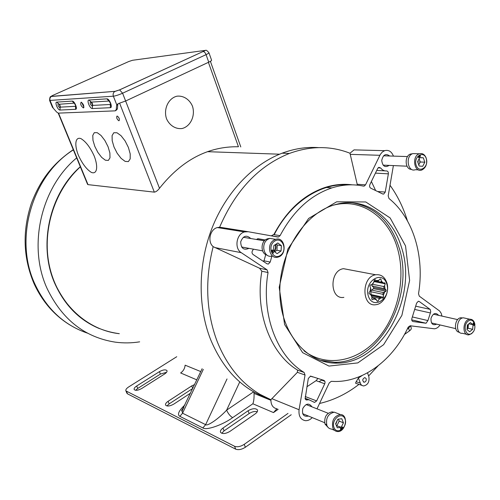 <?xml version="1.0" encoding="UTF-8"?>
<svg xmlns="http://www.w3.org/2000/svg" width="500" height="500" viewBox="0 0 500 500"><rect width="100%" height="100%" fill="white"/><g stroke="black" fill="none" stroke-linecap="round" stroke-linejoin="round"><path stroke-width="0.75" d="M80.363 166.85C53.744 190.994 41.131 232.825 50.044 268.656C58.931 304.531 87.631 330.206 119.325 333.694C90.681 329.794 69.362 313.35 55.362 284.369C37.975 246.494 49.169 194.312 80.363 166.85M135.606 390.294L137.719 388.431L160.4 374.081L166.569 372.294M164.638 373.975C166.569 372.675 167.344 371.544 166.962 370.588C165.531 369.363 163.006 369.719 159.4 371.662L136.681 385.994C134.637 387.362 133.812 388.556 134.206 389.575C135.619 390.812 138.138 390.444 141.769 388.475L164.638 373.975M166.95 405.956L169.156 403.869L192.775 388.45M194.631 384.531L191.725 385.913L168.088 401.306C166 402.744 165.181 404.031 165.631 405.15C167.219 406.581 169.944 406.225 173.806 404.094L190.556 393.125M221.775 433.294L224.081 430.85L249.163 413.537C252.119 411.7 254.825 411.1 257.275 411.719M255.181 413.894C257.188 412.413 257.925 411.069 257.394 409.85C255.438 408.069 252.338 408.375 248.088 410.769L222.969 428.056C220.825 429.625 220.025 431.062 220.575 432.375C222.506 434.175 225.606 433.856 229.881 431.425L255.181 413.894M176.756 356.712L128.675 386.938C126.4 388.45 125.481 389.769 125.906 390.894L234.562 446.281C237.344 447.281 240.562 446.637 244.225 444.35L245.369 447.25C241.713 449.538 238.494 450.181 235.712 449.175L127.525 393.85L126.869 393.131M410.556 325.819L411.138 327.669C411.606 328.656 411.044 329.738 409.456 330.913L408.594 328.181L410.438 325.8M409.456 330.913L404.469 334.45M291.219 414.744L245.369 447.25M408.594 328.181L407.25 329.125M288.012 413.4L244.225 444.35M276.825 408.844L273.488 412.581L278.188 409.288M253.906 392L254.031 393.4C254.206 397.875 253.819 401.337 252.862 403.781L273.488 412.581M254.031 393.4L270.875 400.3M196.838 379.875L180.625 372.956C183.281 371.125 184.781 368.531 185.138 365.175L200.769 371.581M183.919 407.125L182.094 410.975L182.55 413.2L205.637 424.65C207.338 426.55 218.894 418.556 226.625 410.15L253.6 391.831M252.862 403.781L232.65 417.638C230.231 416.238 228.225 413.738 226.625 410.15L239.737 381.95M267.113 398.069C241.819 388.794 222.938 369.175 210.469 339.206C197.575 306.119 198.044 263.969 212.075 227.981C226.225 192.037 252.931 164.275 282.113 153.194C294.337 148.631 306.488 146.775 318.55 147.619M401.35 246.956C392.013 215.444 363.694 196.056 334.806 204.762C304.269 213.181 278.775 253.088 279.856 293.281C280.637 333.531 307.206 364.081 337.156 363.119C382.688 363.612 418.331 296.175 401.35 246.956M405.538 245.906L409.619 280.438L401.881 315.394L383.619 344.688L357.812 362.906L328.963 366.075L302.663 352.669L284.625 324.569L279.194 287.319L287.875 249.088L308.656 218.431L336.669 201.8L365.744 201.956L390.125 217.925L405.538 245.906M370.887 188.25C369.631 187.519 369.294 186.294 369.888 184.587L377.688 168.463L378.881 167.319L380.644 167.969C382.256 170.087 384.219 171.075 386.525 170.938C387.869 171.075 388.481 172.044 388.369 173.844L385.238 192.081L383.713 194.081L382.544 193.912L370.887 188.25M375.431 190.094L371.375 181.506M263.431 261.425L263.744 260.763L270.225 262.056L268.363 264.069L266.988 263.806L253.038 254.475C251.8 253.325 251.688 251.938 252.688 250.325L253.5 249.188M256.306 239.462L258.2 238.738L265.244 239.969M265.181 240.025L257.619 238.725M265.744 254.587L264.012 260.812M271.881 256.081L270.225 262.056M323.681 380.294C325 380.838 325.35 381.994 324.744 383.762L316.637 400.919L314.55 402.425L309.019 399.775L306.219 399.925L305.144 398.731L308.312 378.469L310.6 376.112L323.681 380.294M306.887 386.775L316.075 380.681L317.706 378.731M310.275 376.144L312.85 376.95M277.256 408.894C273.025 408.106 270.906 405.044 270.894 399.706L297.4 372.319L297.55 370.15L304.125 372.45L305.038 375.019L299.069 409.744C298.481 416.025 300.581 419.669 305.369 420.669C307.856 420.806 310.144 419.787 312.231 417.606M311.969 406.863C309.025 402.775 305.969 403.312 302.8 408.462C301.75 414.481 303.65 417.019 308.5 416.075M321.881 379.894L319.094 381.756M317.006 408.85L329.263 382.869L331.319 381.337L334.762 381.475C364.206 381.975 393.338 359.375 408.212 327.125L410.156 325.769L434.4 328.794C436.594 328.575 438.475 327.294 440.05 324.95M416.613 303.131L418.344 301.256L419.244 301.494L430.244 309.475L430.744 311.837L427.919 320.569L426.062 323.244L413.062 321.55C411.856 321.131 411.469 320.075 411.912 318.369L416.613 303.131M441.987 316.106L441.156 313.231L439.631 311.025L419.288 296.15L418.519 293.712C424.787 256.756 413.387 218.012 388.994 198.512L388.188 195.888L393.387 165.588M393.456 156.119C391.581 151.469 388.638 149.65 384.625 150.669L382.281 152.056L380.363 154.362L365.519 184.856L364.212 186.081L363.425 186.119C353.131 183.925 342.6 184.525 331.825 187.919C310.438 195.15 293.188 211.056 280.081 235.637L278.531 236.975L277.738 237.013L248.162 231.719L244.575 231.925C236.406 233.806 234.069 248.456 241.262 252.681L267.044 269.812L268.05 272.562C260.837 314.181 276.812 356.181 304.125 372.45M271.288 235.856L273.525 234.606L280.081 235.637M352.075 184.825C343.256 183.681 334.312 184.537 325.25 187.4C303.969 194.556 286.819 210.306 273.794 234.65M357.4 185.15L349.975 153.231L354.038 149.881L358.281 149.994M274.188 234.713C290.644 202.138 320.925 182.744 348.256 184.887M270.875 399.7L260.094 394.394C241.2 383.231 226.9 365.613 217.194 341.55C206.081 311.919 204.731 280.281 213.156 246.656L259.55 268.219L261.856 271.219C254.706 312.444 270.625 354.075 297.819 370.244M219.375 227.894L219.606 227.262L221.569 227.5L247.869 231.675M213.156 246.656L213.175 246.656C207.206 241.825 209.963 229.244 217.344 227.569L219.625 227.269M366.188 378.688L364.819 377.556C362.325 379.069 362.113 380.625 364.188 382.225C365.806 381.838 366.469 380.656 366.188 378.688M361.744 385.312L356.325 383.475C355.456 383.556 355.406 382.962 356.181 381.706L358.419 378.013L360.812 384.381L362.075 385.531L363.644 385.962C367.856 384.956 369.594 381.887 368.862 376.763L367.525 372.819M358.419 378.013L362.169 375.506M219.606 227.262C235.581 190.263 258.856 165.65 289.431 153.438C310.594 145.756 330.775 145.688 349.975 153.231M378.013 365.894L368.6 375.994M358.956 384.369C346.763 393.844 333.631 400.213 319.544 403.475M390.012 185.244C397.55 195.744 403.338 207.569 407.381 220.712M438.638 315.356C435.656 312.188 433.119 313.144 431.012 318.231C430.794 323.756 432.694 325.731 436.712 324.169M250.738 238.525C246.531 234.638 243.181 235.731 240.694 241.806C240.944 248.369 243.706 250.55 248.994 248.356M389.656 155.994C385.788 153.181 383.144 154.65 381.731 160.4C382.537 166.238 385.012 167.906 389.162 165.4M202.819 51.638L203.425 51.556M192.444 106.119C189.525 99.4 183.45 95.456 176.975 96.181C168.369 98.188 163.263 109.169 166.531 118.769C169.562 125.55 175.75 129.369 182.175 128.506C190.662 126.325 195.562 115.575 192.444 106.119C189.525 99.4 183.444 95.456 176.975 96.181C168.369 98.188 163.263 109.169 166.531 118.769C169.562 125.55 175.75 129.369 182.175 128.506C190.662 126.325 195.562 115.575 192.438 106.119M208.956 52.806L211.569 60.169C211.788 60.506 210.85 61.181 208.75 62.181L125.625 101.006L159.494 188.281C181.906 160.069 208.225 146.225 238.444 146.75L208.406 62.337M159.494 188.281C157.688 190.631 155.963 191.919 154.325 192.138L119.644 103.281L154.325 192.138L87.994 184.631L87.525 184.231M119.206 118.375C117.2 115.288 116.419 115.312 116.856 118.438C118.856 121.519 119.637 121.5 119.206 118.375M128.387 147.425L125.1 140.912L121.013 135.662L116.969 132.756L113.794 132.744L112.094 135.581L112.175 140.656L114 146.969L117.2 153.294L121.169 158.431L125.144 161.4L128.369 161.594L130.181 158.919L130.2 153.869L128.387 147.425M94.219 156.069C90.244 147.369 85.819 141.55 80.944 138.613C75.3 136.525 74.175 144.662 78.369 155.238C82.194 163.588 86.5 169.294 91.281 172.356C96.944 174.8 98.488 167.05 94.219 156.069M108.081 146.775L104.906 140.519L101.025 135.475L97.231 132.681L94.294 132.675L92.788 135.4L92.969 140.281L94.794 146.35L97.881 152.438L101.656 157.375L105.394 160.225L108.369 160.406L109.981 157.825L109.887 152.969L108.081 146.775M238.344 146.744L237.569 146.725M99.412 328.6C79.75 320.412 65.006 305.65 55.181 284.306C37.769 246.388 49.025 194.137 80.306 166.713M139.65 341.838C131.556 343.131 123.444 343.231 115.306 342.156C84.887 337.419 62.181 319.6 47.188 288.688C27.5 246.312 40.919 187.438 76.675 157.9M349.594 269.831L343.481 268.681C329.188 270.462 329.663 299.969 343.881 297.362M386.919 283C389.8 291.887 383.775 303.944 376.006 304.681C361.494 307.481 361.119 276.688 375.706 274.762C381.087 274.175 384.825 276.919 386.919 283M386.869 284.244C382.75 269.481 363.794 281.038 368.281 295.837C372.675 310.581 391.269 298.719 386.869 284.244M377.969 281.075L376.55 281.281L376.337 280.656L378.862 280.294L377.969 281.075M371.906 284.594L373.844 282.194L372.375 284.531L370.337 284.969L369.894 286.044L370.737 288.481L370.5 290.338L369.031 292.675L369.194 293.8L371.094 294.456L371.919 297.062L370.631 294.413M376.344 299.706L373.963 298.956L374.344 298.294L375.681 298.719L377.225 301.238L378.113 301.094L378.981 299.294L378.956 298.206L380.281 297.369L381.337 297.806L378.981 299.294M384.019 288.312L383.769 286.544L384.588 285.706L385.025 288.856L371.969 285.856L373.738 287.538L386.131 290.094L385.025 288.856M376.719 281.238L381.05 282.087L381.344 281.112L380.956 279.206L380.119 278.931L378.862 280.294M381.344 281.112L383.269 282.938L382.131 283.113L381.05 282.087M384.588 285.706L385.25 283.794L384.806 282.863L383.269 282.938M373.738 287.538L373.587 288.675L371.425 290.044L383.462 292.569L385.981 291.244L386.131 290.094M384.581 292.288L383.338 295.3L382.769 294.262L383.462 292.569M381.337 297.806L382.825 298.119L383.5 297.275L383.338 295.3M371.919 297.062L371.769 299.106L372.456 299.744L373.963 298.956M370.156 291.087L370.581 287.775M376.337 280.656L375.062 279.65L374.225 280.169L373.844 282.194M371.825 297.744L374.344 298.294M370.069 294.237L371.094 294.456M370.181 290.269L370.5 290.338M374.062 280.788L376.55 281.281M380.012 279.025L380.956 279.206M373.931 281.488L382.131 283.113M381.112 282.131L382.919 282.488M373.919 281.55L385.25 283.794M372.55 284.281L383.769 286.544M371.825 284.6L371.969 285.856M373.587 288.675L385.981 291.244M371.425 290.044L370.737 291.712L382.769 294.262M371.144 294.606L383.5 297.275M370.737 291.712L371.131 294.575M381.269 297.781L382.825 298.119M371.544 295.475L380.281 297.369M371.869 296.656L378.956 298.206M376.938 300.831L378.113 301.094M375.181 298.606L375.681 298.719M210.65 61.181L210.538 61.719M118.175 103.675L117.75 104.769L116.613 105.3L116.269 109.488L115.281 110.85L58.244 113.131L56.631 112.031L52.394 107.219M117.75 104.769L117.4 108.956L115.887 110.562M83.394 107.925L83.369 107.925C80.938 106.013 80.188 104.094 81.112 102.175C83.519 104.056 84.281 105.975 83.394 107.925M81.619 102.344L83.944 107.263M109.113 101.062L106.85 98.856C109.431 98.469 113.1 107.794 110.331 107.694L110.55 103.981M92.625 104.306L92.325 108.537L110.331 107.694L110.406 104.481L92.4 105.425L92.625 104.306L91.988 102.719L88.919 100.019L106.85 98.856L109.044 101.025M92.531 104.963L91.056 102.112L109.056 101.031M91.481 102.338L91.988 102.719M75.638 106.337L75.575 109.319L75.731 106.013M75.456 106.944L75.769 107.056C75.956 106.263 75.419 104.913 74.169 102.987L74.244 103.075M73.787 102.837L72.244 101.106C74.469 100.756 77.975 109.425 75.575 109.319L59.962 110.05L60.231 106.106L59.625 104.625L56.7 102.112L72.244 101.106L74.262 103.1M60.231 106.106L60.144 106.719L59.144 104.269L59.625 104.625M59.144 104.269L74.294 103.131M60.144 106.719L60.012 107.169M116.613 105.3L118.038 103.706L125.625 101.006L122.594 93.206L119.588 89.862L203.031 51.537C204.537 50.812 204.838 50.487 203.925 50.556L132.506 60.281L128.725 61.544L53.087 95.262C51.556 95.969 51.075 96.331 51.638 96.344L115.075 91.337L119.588 89.862M423.338 157.812L419.756 157.537L417.644 161.656L419.125 166.038L422.713 166.287L424.806 162.181L423.338 157.812L419.675 157.688M418.744 164.9L420.225 162.006L419.125 158.763M420.225 162.006L424.806 162.181M420.588 156.231L420.081 155.238L420.588 156.231M426.256 158.519C423.475 149.956 413.231 156.8 416.181 165.338C419.05 173.888 429.169 166.956 426.256 158.519M419.712 156.856L419.913 156.381L419.75 156.981L419.356 156.806L419.513 155.775L419.05 155.931L419.663 155.519L419.712 156.856M418.325 157.05L418.506 156.331L418.425 156.994L418.913 157.094L418.75 157.656L418.325 157.05M426.213 158.112C427.45 163.812 425.975 167.787 421.794 170.031C414.188 173.019 411.55 156.15 419.288 153.787C422.425 152.969 424.731 154.412 426.213 158.112M418.425 169.869L415.319 169.719C407.744 172.675 405.1 155.944 412.806 153.6L416.213 153.7M417.863 161.231L417.819 162.181M418.831 157.15L418.425 157.425L418.831 157.15M272.406 252.938L272.994 252.994L273.094 252.256L273.594 252.438L273.419 253.056L272.406 252.938M273.863 245.606L273.512 250.963L277.125 253.656L281.056 251.006L281.406 245.675L277.812 242.969L273.863 245.606M274.631 251.8L276.925 250.263L277.262 244.969L276.119 244.1M277.262 244.969L281.406 245.675M276.925 250.263L281.056 251.006M272.919 252.831L273.5 252.987M272.369 249.862L272.606 250.1L271.512 250.831L272.369 249.862M274.581 241.169C266.806 246.256 272.719 260.7 280.344 255.419C288 250.362 282.262 236.006 274.581 241.169M272.9 251.094L272.481 250.85L273.019 251.025L272.85 251.625L271.931 251.506L272.062 252.175L271.706 251.306L272.794 251.519L272.9 251.094M273.694 240.256L275.644 239.338C285.212 236.131 287.575 255.075 277.9 257.137C269.831 259.731 266.056 244.8 273.694 240.256M272.069 256.031C264.037 258.594 260.275 243.794 267.875 239.294L269.812 238.381L275.081 239.244M275.231 244.694C275.956 247.138 275.5 249.319 273.875 251.231M342.537 427.669L342.106 427.581L342.275 426.994L342.719 427.088L342.644 428.25L342.638 427.581L342.319 427.75M337.275 427.781L341.188 427.319L343.438 422.8L341.788 418.744L337.875 419.188L335.606 423.713L337.275 427.781M336.4 425.656L341.188 427.319M336.95 425.588L339.194 421.106L338.387 419.125M339.194 421.106L343.438 422.8M340.3 428.787L340.487 428.475L340.856 429.663L340.3 428.787M334.05 427.681C337.269 435.625 348.244 426.688 344.981 418.862C341.863 410.887 330.737 419.762 334.05 427.681M341.238 427.987L341.031 428.494L341.194 427.869L341.625 427.956L341.469 429.012L341.969 428.756L341.306 429.294L341.238 427.987M332.85 427.956C331.538 420.55 334.031 416.075 340.344 414.525C348.944 414.487 345.806 432.506 337.375 431.525C335.312 431.312 333.806 430.125 332.85 427.956M334.519 430.337L331.4 429.044C329.344 428.831 327.844 427.65 326.887 425.494C325.575 418.144 328.056 413.706 334.344 412.181L337.287 413.331M336.85 421.225L335.65 423.812M474.369 324.375L473.575 324.237L473.787 324.794L473.4 324.669L473.531 324.15L474.206 324.212L474.125 323.65L474.369 324.375M472.675 329.306L473.031 324.744L470.394 322.6L467.388 325.031L467.031 329.613L469.681 331.744L472.675 329.306L468.088 328.25L468.4 324.212M468.894 323.812L473.031 324.744M467.075 329.069L468.088 328.25M473.856 325.625L474.506 324.769L473.856 325.625M472.056 333.106C477.881 328.431 473.844 316.45 468.006 321.213C462.106 325.906 466.256 337.956 472.056 333.106M473.425 322.881L473.9 322.912L473.363 323.625L473 323.494L473.425 322.881M473.469 331.519L471.675 333.638L468.894 334.837C461.769 335.8 462.713 319.55 469.819 319.225C472.625 319.212 474.331 321.05 474.938 324.738M466.569 334.288L462.419 333.294C455.306 334.244 456.244 318.119 463.325 317.8L465.688 318.319M468.181 327.069L467.694 328.562M419.75 162.925L419.875 160.981M412.369 153.781L410.55 154.031C404.137 155.894 405.044 169.781 411.525 169.338M418.162 160.631L418.056 162.875M273.238 238.944L271.669 238.688M266.95 255.075C260.887 253.794 260.325 242.45 266.194 239.281L267.556 239.513M269.9 238.356L266.337 239.2L267.681 239.425M275.606 244.444C276.394 247.05 275.938 249.4 274.231 251.5M338.944 421.6L339.094 420.863M325.125 423.988L326.619 424.725M325.012 424.069L328.013 427.331M333.65 412.2L332.094 411.856C326.4 413.131 324.019 417.156 324.963 423.919L326.575 424.588M337.381 420.169L335.812 424.212M467.106 329.044L468.162 324.406M462.544 317.956L460.956 317.762C454.731 317.987 453.269 332 459.438 332.25M87.994 184.631L58.525 113.125L87.994 184.631L154.325 192.138M159.4 371.662L160.4 374.081M136.681 385.994L137.719 388.431M191.725 385.913L192.756 388.462M168.088 401.306L169.156 403.869M248.088 410.769L249.163 413.537M222.969 428.056L224.081 430.85M235.712 449.175L234.562 446.281M126.475 391.406L127.525 393.85M203.312 369.375L182.55 413.2L179.875 416.35C176.981 414.663 178.694 410.831 185 404.85M232.65 417.638C222.6 424.969 206.125 430.662 202.887 427.944L205.637 424.65L227.019 378.956M202.887 427.944L179.875 416.35M303.938 350.788C326.662 368.025 358.019 361.569 378.256 337.975C398.575 314.413 406.306 276.731 397.044 246.981C388.044 216.9 361.425 198 333.744 205.081M352.394 202.825C374.837 206.806 390.269 221.388 398.706 246.569C415.681 295.631 380.1 362.837 334.644 362.312L320.25 360.375M378.1 167.844L380.644 167.969M376.737 170.431L384.925 170.856M375.431 173.125L388.369 173.844M378.406 191.544L385.238 192.081M316.075 380.681L324.744 383.762M305.206 396.531L316.637 400.919M305.431 399.306L307.113 399.963M297.4 372.319L305.038 375.019M271.806 398.656L299.069 409.744M321.5 380.138L324.856 381.319M418.206 301.275L419.244 301.494M415.831 306.212L430.069 309.325M414.906 309.494L430.269 312.919M412.438 316.962L427.919 320.569M411.731 319.9L425.8 323.231M357.388 184.275L365.519 184.856M350.194 154.356L379.856 155.3M261.856 271.219L268.05 272.562M259.55 268.219L267.044 269.812M214.894 247.569L241.262 252.681M356.181 381.706L360.138 383.044M73.362 149.875C32.056 175.6 13.581 239.062 34.981 284.25C46.625 308.9 64.156 325.213 87.569 333.188M116.269 109.488L117.4 108.956M208.75 62.181L206.069 54.644C205.263 52.681 204.275 51.644 203.106 51.531C206.388 50.425 205.344 48.806 208.912 52.675C209.125 52.994 208.175 53.65 206.069 54.644L122.594 93.206C118.763 94.9 115.688 95.894 113.375 96.2L49.6 100.45M53.2 108.044L50.125 100.594C49.556 98.837 49.975 97.463 51.381 96.475L51.638 96.344M128.725 61.544L128.412 61.688M132.506 60.281L133.844 60.1M203.925 50.556L205.619 50.406M116.719 104.731L113.375 96.2C112.762 94.188 113.231 92.613 114.794 91.487L119.65 89.862L203.031 51.537M52.431 107.3L49.625 100.525C49.638 97.506 50.219 96.156 51.381 96.475L115.075 91.337M110.213 105.144L110.688 104.488M110.669 104.356L110.606 105.15C110.869 104.369 110.331 102.969 109.006 100.944L108.469 100.719M92.163 106.075C90.431 104.763 89.856 103.35 90.438 101.825M92.325 108.537C89.938 108.856 86.381 99.987 88.919 100.019M75.638 106.319L60.019 107.15M59.8 107.756C58.25 106.531 57.7 105.213 58.15 103.8M59.962 110.05C57.894 110.344 54.488 102.075 56.7 102.112M207.431 151.681L279.575 154.2M257.394 409.85L257.544 410.244M125.906 390.894L126.956 393.331M183.869 407.231C180.206 412.075 182.237 410.163 181.744 411.019L202.125 368.725M337.156 363.119L334.644 362.312L320.012 360.288M382.7 194L383.713 194.081M266.956 263.781L268.363 264.069M313.669 402.081L314.55 402.425M305.038 398.237L309.019 399.775M305.744 399.656L306.656 400.006M411.725 319.85L426.062 323.244M271.425 235.844L278.531 236.975M325.25 187.4L331.825 187.919M354.038 149.881L384.625 150.669M217.344 227.569L244.575 231.925M363.45 381.981L364.188 382.225M289.431 153.438L282.113 153.194M240.787 146.931L210.4 61.331M87.581 184.375L58.219 113.131M70.237 325.163C54.356 315.469 42.275 301.588 33.994 283.525C23.119 257.781 22.244 231.056 31.381 203.35C41.238 177.35 54.837 162.306 73.275 149.65M343.481 268.681L375.706 274.762M381.575 282.525L383.2 282.844M377.119 301.094L377.562 301.194M83.369 107.925L83.744 107.75M419.288 153.787L412.806 153.6M407.525 156.569L383.569 155.8M407.013 166.194L383.088 165.131M275.644 239.338L269.812 238.381M264.375 240.825L243.287 237.269M262.613 250.869L241.581 246.988M340.344 414.525L334.344 412.181M328.162 413.256L306.106 404.544M324.644 422.7L302.669 413.681M469.819 319.225L463.325 317.8M457.663 319.606L433.419 314.188M455.7 328.625L431.506 322.944M410.55 154.031L411.838 154.069M267.787 238.581L268.837 238.75M332.094 411.856L333.15 412.269M460.956 317.762L462.256 318.044"/></g></svg>

